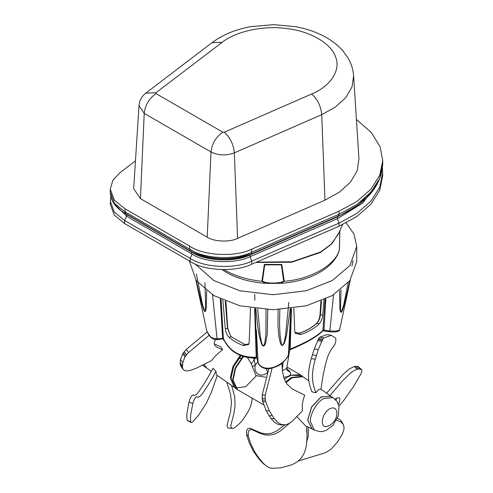 <?xml version="1.0" encoding="UTF-8"?>
<svg xmlns="http://www.w3.org/2000/svg" width="493" height="493" viewBox="0 0 493 493"><rect width="100%" height="100%" fill="white"/><g stroke="black" fill="none" stroke-linecap="round" stroke-linejoin="round"><path stroke-width="0.74" d="M110.826 196.682L110.29 204.176L114.24 215.016L124.513 223.52L190.169 261.426C203.856 270.904 235.617 272.346 251.707 264.223L339.042 226.225L356.827 216.513L370.89 204.25L379.752 190.255L382.704 175.668L382.451 168.292M265.142 264.476L264.729 264.864L281.38 264.864L280.967 264.476L264.353 264.421L264.729 264.864L262.418 281.337L261.851 281.287L265.487 283.352L280.622 283.352L284.258 281.287L281.756 264.421L280.967 264.476M339.874 230.471L339.4 249.452C336.22 264.655 310.584 279.451 284.258 281.287L283.691 281.337L281.38 264.864L281.756 264.421M339.4 249.452L339.313 250.142C334.285 268.303 309.154 281.589 280.628 283.346M192.097 254.061L190.169 258.35L190.169 261.426M124.513 223.52L124.513 220.445L126.793 215.774M382.722 163.701C381.539 185.91 366.706 203.393 338.21 216.168L339.061 214.258L356.846 204.546L370.909 192.288L379.77 178.293L382.722 163.701L382.722 160.626L379.77 175.218L370.909 189.207L356.846 201.471L339.061 211.183L251.689 249.193C235.444 257.432 203.11 255.799 189.589 246.056L125.093 208.822L114.407 200.226L110.278 189.152L112.854 180.339L119.657 172.969L135.464 160.86M382.722 160.626L380.189 147.105L371.5 132.728L356.414 119.485M155.936 92.776L145.792 93.134C141.707 96.351 139.445 100.554 139.008 105.736L133.677 188.69L140.443 198.636L207.226 237.195C214.122 241.78 229.67 242.396 237.583 238.396L324.967 200.164L339.344 192.202L350.517 182.114L357.228 170.64L358.941 158.789L353.61 75.83C353.13 69.186 351.121 62.993 347.577 57.243L342.832 50.785C337.921 45.202 331.894 40.494 324.751 36.655C315.982 31.953 306.178 28.612 295.338 26.64L273.707 24.65L251.066 26.591C235.771 29.334 222.75 34.695 212.008 42.681L222.158 42.324C235.518 31.318 264.23 25.211 286.772 28.576C309.684 30.973 331.321 43.464 335.462 56.689C341.298 69.704 330.717 86.281 311.65 93.997L224.266 132.229L222.818 132.167L156.034 93.615L155.936 92.776L222.158 42.324M189.589 246.056L189.589 249.138L190.471 251.06L125.943 213.802L125.093 211.898L125.093 208.822M339.061 211.183L339.061 214.258L251.689 252.274C235.444 260.507 203.11 258.874 189.589 249.138L125.093 211.898L114.407 203.301L110.278 192.233C110.734 201.224 115.972 208.422 125.98 213.82L125.943 213.802M113.865 203.418L126.793 216.341L191.358 253.612C204.151 262.855 234.81 264.414 250.204 256.6L337.576 218.59L362.743 203.073L377.663 182.712M119.694 209.685L126.793 214.597L191.358 251.868C204.151 261.111 234.81 262.67 250.204 254.856L337.576 216.846L358.368 204.903L373.219 189.478M126.972 214.4L126.793 216.341M191.524 251.689L191.358 253.612M255.491 358.004L254.277 359.779L253.334 357.986M290.229 375.185L290.476 372.363L286.562 368.148M283.709 377.287L288.011 376.467L284.418 379.333M247.344 357.203L251.264 363.852L255.99 375.648L265.813 377.237M242.981 356.371L235.192 367.969L232.641 379.992L236.153 388.749L234.495 387.356L231.032 378.125L233.62 366.761L241.028 355.712M290.648 375.469L288.43 376.744L288.011 376.467L290.229 375.191L301.673 375.709L302.838 376.683M290.476 372.363L287.037 370.292L286.753 368.203L289.662 350.061M286.581 368C286.963 368.45 285.509 369.288 282.206 370.52M285.675 382.026L291.4 377.441L302.283 376.369L302.936 376.744L292.053 377.817L286.057 382.685M267.779 372.375C260.926 378.291 253.427 373.916 255.245 365.134L252.317 366.564M257.685 361.757L255.245 365.134L254.277 359.779L251.264 363.852M266.22 368.635L267.588 371.932M346.148 222.854L353.974 234.039L356.759 246.401L349.87 265.598L332.239 280.572L306.301 290.753L273.054 294.728L239.808 290.753L213.87 280.572L195.08 263.977M256.354 329.774L258.11 362.632L256.798 357.832L255.226 310.436M333.521 294.857L329.854 331.006L323.272 329.983C317.48 336.035 306.436 342.407 290.149 349.106L288.411 354.935C284.141 365.56 263.946 374.261 258.11 362.7L258.11 362.632M278.077 309.678L277.953 325.312L278.822 336.047L280.27 342.869L281.386 345.082L282.341 345.562L283.974 343.917L284.911 341.649L286.599 335.067L290.211 308.741M255.836 308.729L257.777 326.853L259.404 336.614L261.518 343.892L262.559 345.618L263.718 346.104L264.679 345.285L265.561 343.368L267.237 334.642L267.748 309.666M258.11 362.688L258.122 362.799C258.4 362.675 257.155 363.323 261.413 366.965C264.075 368.567 267.089 369.084 270.441 368.524C276.764 366.872 281.084 364.703 283.401 362.004C286.513 358.682 288.171 356.396 288.38 355.151L288.226 355.373M256.81 357.955L256.224 357.283C240.356 357.628 229.387 351.293 223.317 338.284L216.563 338.919L211.947 337.742L210.542 336.855L206.949 331.549L206.666 330.427C209.094 337.058 212.766 340.121 217.678 339.609L217.056 338.931L212.588 294.857M220.291 298.955L222.608 338.093L223.206 338.703L217.678 339.609M288.836 302.4L285.552 335.413L284.301 341.766L282.871 345.162L282.255 345.291L281.441 344.003L280.036 335.289L279.562 324.252L279.821 309.604M266.035 309.598L265.924 333.841L264.827 342.863L264.038 345.279L263.139 345.876L261.629 342.845L260.175 335.351L257.666 308.938M353.099 260.538L351.928 266.078M348.181 282.748L343.695 304.89L341.384 312.149L340.842 311.619L340.527 308.156L340.99 289.674M339.56 290.784L339.905 308.766L340.552 312.001L341.366 312.334L342.395 310.572L344.305 304.6L350.018 280.437M204.934 282.686L205.673 305.629L205.298 310.886L204.749 311.416L202.426 304.261L196.343 273.942M196.159 280.535L201.976 304.557L203.738 309.875L204.774 311.594L205.587 311.268L206.247 308.088L206.659 290.864M250.493 307.977L249.181 342.598L248.626 344.459L243.431 345.618C237.712 343.387 232.918 340.62 229.054 337.317L231.464 336.805L230.348 335.604L227.766 328.27L225.911 301.371M227.766 328.27L225.313 328.819C225.695 332.3 226.94 335.135 229.054 337.317M225.313 328.819L222.83 300.101M320.912 301.087L320.012 314.639C319.735 318.133 318.62 321.011 316.672 323.26L319.291 323.833C314.614 328.313 308.396 331.906 300.625 334.605L295.319 333.274L294.752 331.388L293.853 308.248M294.962 332.541L299.707 333.176C306.769 330.667 312.47 327.377 316.808 323.303C318.866 321.079 320.056 318.238 320.388 314.768L321.528 300.835M319.291 323.833C321.208 321.59 322.336 318.731 322.687 315.255L320.012 314.639M323.981 299.793L322.687 315.255M316.672 323.26C312.346 327.327 306.664 330.606 299.627 333.102L300.625 334.605M248.977 343.72L245.989 344.632L244.325 344.225L231.464 336.805M245.989 344.632L248.965 343.75M350.32 280.03L339.689 329.453L339.418 329.953L336.417 331.05L329.854 331.006M329.842 331.068L329.102 331.53M323.482 330.785L323.969 330.279L325.818 298.955M290.882 310.454L289.551 350.276M290.882 308.655L288.38 355.151L289.564 350.209M256.915 357.98L258.122 362.799M290.149 349.106L291.486 308.581M223.384 338.617L223.36 338.562C225.658 343.948 229.159 348.391 233.861 351.891L238.982 354.868C244.411 357.246 250.358 358.282 256.822 357.973L256.224 357.283L254.622 308.581M325.053 299.306L322.915 330.741M223.36 338.562L221.055 299.306M322.662 330.926L323.574 330.926M329.269 331.666L332.264 331.962C337.181 332.072 339.652 331.228 339.689 329.447M356.759 246.401L356.759 261.438L349.87 280.634L332.239 295.609L306.301 305.789L273.054 309.764L239.808 305.789L213.87 295.609L196.239 280.634L189.349 260.957M299.627 333.102L294.956 332.504M225.227 301.1L227.538 328.344L230.348 335.604M309.086 340.688L306.566 342.062M239.345 358.645L242.131 357.912M226.725 382.05L230.434 393.685L231.464 402.214L230.545 411.828L227.181 424.59L227.088 426.439L227.951 428.016L232.573 428.423L231.248 427.764L230.755 425.712L233.824 413.855L235.038 406.109L234.736 397.038L231.618 385.464M252.206 398.196L251.596 402.867L250.228 407.224C248.922 410.527 246.358 414.823 242.525 420.11C241.453 422.279 233.91 428.497 233.892 428.103L232.573 428.423M189.09 401.912L186.964 413.023C186.699 417.164 186.816 419.592 187.309 420.326L191.001 422.137C190.508 421.41 190.39 418.976 190.655 414.835L192.788 403.724L189.09 401.912C190.138 397.346 193.071 393.482 193.459 395.337C194.334 395.83 195.721 395.115 197.631 393.192C202.42 386.771 207.553 378.439 213.025 368.191L215.952 371.328L216.402 374.853L234.988 387.769M192.788 403.724C193.829 399.157 196.762 395.294 197.151 397.148C198.026 397.641 199.418 396.927 201.323 395.004C205.864 389.008 210.739 381.114 215.952 371.328M187.309 420.326L187.79 420.751M191.481 422.569L191.001 422.137L191.481 422.569L192.325 422.236L198.747 414.977L206.259 403.342L211.435 392.151L217.314 375.487M214.165 343.868L220.926 346.838L222.639 349.685C218.048 353.136 214.4 356.753 211.688 360.543L196.639 368.043L189.953 370.52L186.539 370.958L184.727 370.6L183.211 369.442L182.472 367.476L182.792 362.638L184.961 356.944L186.496 354.781L188.579 352.532L208.94 335.505M215.379 339.418L214.147 343.208L214.825 345.593L217.148 347.392L222.639 349.685M207.097 332.029L186.286 349.389L182.663 353.801L180.493 359.496L180.179 364.333L180.641 365.861L183.211 369.442M186.286 349.389L188.579 352.532M180.179 364.333L182.472 367.476M223.73 340.152L222.83 338.802M240.288 355.428L232.942 366.447L230.379 377.749L234.36 387.381M235.592 388.071L245.767 386.635L256.231 375.863M211.257 371.26L206.863 368.197L204.108 364.37M338.938 405.955L343.091 401.382L353.29 386.913L361.092 373.602L362.01 371.093L361.56 369.51L358.559 368.974L356.544 369.417L353.499 370.97L350.042 373.515L342.881 380.491L329.94 395.552M357.234 369.202L354.165 366.502L357.314 366.311L358.491 366.81L361.56 369.51M326.576 393.198L343.375 374.101L349.309 369.017L354.165 366.502M334.95 399.028L337.939 397.635L339.726 397.999L339.788 400.489L338.543 404.537M336.053 400.143L336.645 398.128M297.889 461.165L325.509 452.703L331.191 449.068L337.452 442.018L342.117 434.573L343.781 430.173L344.071 427.437L343.153 424.19L340.873 421.971L336.516 420.215M337.514 418.119L340.848 420.363L343.282 424.405M308.267 427.16L308.298 436.058L306.757 441.629M306.714 432.182L306.714 427.067M289.909 422.988L279.747 431.461L275.149 433.846L271.84 434.801L268.377 435.128L264.84 434.789L259.675 433.193L251.59 429.489L249.261 430.025L248.152 432.564L248.262 436.071L250.992 444.292L254.986 452.297C259.577 459.236 263.342 463.777 266.282 465.916L268.771 467.506L271.643 468.35L281.139 467.814L290.79 465.109C309.086 458.447 307.108 440.089 306.732 426.396M296.897 416.634L305.66 425.934L312.087 428.947L307.694 420.048L311.607 406.879L321.054 396.908L330.957 396.261L331.734 396.896M264.612 464.634L266.411 466.021L264.612 464.634C261.672 462.496 257.907 457.954 253.316 451.015L249.322 443.01L246.592 434.789L246.482 431.283L247.591 428.744L249.92 428.207L261.407 433.094L264.938 433.754L268.451 433.76L271.846 433.119L276.591 431.073L284.806 424.88M248.262 436.071L246.592 434.789M272.111 368.191L265.259 394.979L265.185 398.393L265.678 401.727L269.27 410.749L274.182 418.606L277.732 422.322L280.363 423.998L282.964 424.812L286.661 424.528L288.947 423.561L292.109 421.342L302.431 410.872C301.944 405.086 302.733 399.885 304.791 395.257L292.312 388.946L287.16 384.3L285.459 381.625L283.518 376.621L282.409 370.711L281.916 363.273M274.182 418.606L271.113 418.656L269.141 415.784L266.202 410.798L262.294 400.143L262.19 395.029L268.851 368.696M282.779 424.781L279.895 424.855L277.294 424.048L274.663 422.365L271.113 418.656M265.259 394.979L262.19 395.029M315.939 392.785L311.964 391.818C309.573 385.236 305.925 377.447 311.317 358.503L314.312 348.859L318.774 338.42L319.92 337.101L327.414 334.519L331.345 335.345L323.852 337.927L322.705 339.246L318.244 349.685L315.249 359.329C309.826 378.414 313.548 386.105 315.939 392.785C317.923 389.747 319.63 388.607 321.054 389.359C322.311 378.205 324.474 367.421 327.562 357C329.287 352.692 331.08 349.383 332.935 347.066C335.037 345.618 336.984 339.221 335.185 337.748L331.345 335.345M315.249 359.329L311.317 358.503M323.852 337.927L319.92 337.101M314.306 430.038L319.797 431.628L322.428 431.486L326.317 430.309L332.867 425.416L338.247 416.166L339.005 406.238L337.083 401.505L333.015 397.635L323.661 398.56C317.116 401.659 309.838 414.256 310.43 421.472L314.306 430.038L311.699 428.534L307.829 419.968L311.699 406.935L321.054 397.056L330.409 396.132L331.623 397.044M308.766 380.781L302.936 376.744M313.03 429.298L312.087 428.947M342.623 224.605L338.253 234.267L331.197 244.103L320.703 251.948L292.146 261.752L256.477 262.147M283.691 281.337C278.49 283.617 267.625 283.617 262.418 281.337M264.353 264.421L261.851 281.287C247.788 279.851 235.66 276.24 225.48 270.454L224.105 269.64M255.793 262.449L291.77 262.214L320.629 252.367L331.986 243.647L338.999 232.61M337.391 218.67L339.042 223.15L356.827 213.438L370.89 201.175L379.752 187.18L382.704 172.593M250.05 256.668L251.707 261.148L339.042 223.15L339.042 226.225M110.29 201.101L114.24 211.941L124.513 220.445L190.169 258.35C203.856 267.828 235.617 269.27 251.707 261.148L251.707 264.223M324.967 200.164L321.75 114.641L335.234 107.172L345.716 97.713L352.008 86.947L353.61 75.83M140.443 198.636L144.215 113.39C145.238 104.929 149.176 98.341 156.034 93.615M139.008 105.736L144.215 113.39L210.998 151.949C212.021 143.488 215.959 136.894 222.818 132.167M189.589 249.138L192.603 250.875C204.885 259.762 234.366 261.265 249.168 253.759M125.093 211.854L127.995 213.574L125.093 211.854M251.689 249.193L251.689 252.274L250.838 254.178C232.967 262.227 205.821 260.889 190.434 251.036M311.65 93.997C317.51 99.222 320.875 106.106 321.75 114.641L234.36 152.873C233.491 144.338 230.126 137.455 224.266 132.229M207.226 237.195L210.998 151.949C218.393 155.56 226.182 155.868 234.36 152.873L237.583 238.396M337.348 216.544L337.576 218.59M249.969 254.548L250.204 256.6M283.142 362.238L282.31 369.756M236.153 388.749L237.614 389.772L233.029 380.251L235.605 368.154L243.462 356.513M286.994 367.057L300.212 374.686L290.229 375.191M244.325 344.225L243.431 345.618M202.82 365.03L204.811 366.823L202.58 365.153M184.203 351.638L186.496 354.781M183.353 352.748L185.651 355.891M182.663 353.801L184.961 356.944M180.493 359.496L182.792 362.638M180.136 362.577L182.428 365.726M360.383 369.01L357.314 366.311M358.559 368.974L355.49 366.281M265.185 398.393L262.116 398.443M265.363 400.094L262.294 400.143M265.678 401.727L262.609 401.777M269.27 410.749L266.202 410.798M272.21 415.735L269.141 415.784M322.705 339.246L318.774 338.42M322.114 340.188L318.182 339.363M321.541 341.273L317.609 340.447M318.244 349.685L314.312 348.859M316.358 355.57L312.426 354.744M329.577 408.814C333.989 406.805 336.423 408.21 336.885 413.035C337.292 423.684 321.867 432.589 322.268 421.472C322.736 416.117 325.17 411.895 329.577 408.814M265.481 283.346C250.426 282.273 237.379 278.613 226.342 272.37L222.016 269.622M339.819 230.712L339.313 250.142M338.21 216.168L250.838 254.178M110.278 192.227L110.278 189.152M145.792 93.134L212.008 42.681M237.614 389.772L263.465 404.698M300.212 374.686L301.673 375.709M255.226 310.498L255.164 308.649M254.684 294.093L254.887 300.292M206.678 330.47L195.85 280.11M290.882 310.498L290.944 308.649M322.933 330.723C317.048 336.737 306.153 343.054 290.241 349.673L289.557 350.221M323.593 330.932L329.293 331.666M204.811 366.823L206.086 367.556M187.648 420.714L191.346 422.526M284.307 424.898L281.238 424.948M333.015 397.635L330.409 396.132M330.957 396.261L321.06 389.353"/></g></svg>
